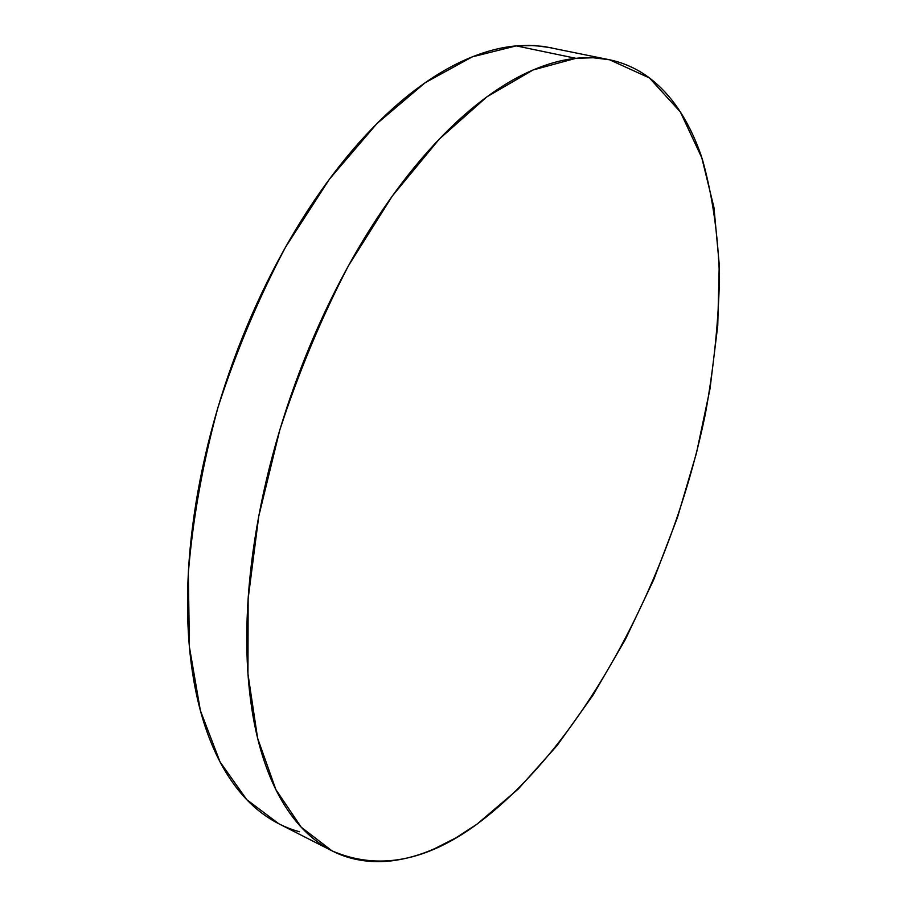 <?xml version="1.0" encoding="UTF-8"?>
<svg xmlns="http://www.w3.org/2000/svg" width="907" height="907" viewBox="0 0 907 907"><rect width="100%" height="100%" fill="white"/><g stroke="black" fill="none" stroke-linecap="round" stroke-linejoin="round"><path stroke-width="1.36" d="M575.877 58.32L593.189 57.753L609.515 59.771L649.412 77.934L680.363 111.958L702.154 158.544C712.324 194.642 718.095 234.233 719.478 277.315C718.548 321.6 713.866 367.097 705.397 413.796C671.951 576.716 584.165 744.545 477.059 824.1C425.984 861.673 377.641 870.595 332.03 850.857L301.249 827.241L275.887 789.634L257.599 738.151L247.951 673.844L248.133 598.801L258.756 516.23L279.753 430.156C298.584 372.437 321.475 317.643 348.435 265.785L392.289 196.059L439.283 139.088L486.946 96.811L533.078 69.975L575.877 58.32L516.242 45.883L575.877 58.32C591.115 56.756 605.252 57.991 618.313 62.016C631.34 66.064 643.142 72.492 653.709 81.324C664.253 90.156 673.504 100.96 681.474 113.715C689.433 126.47 696.111 140.766 701.508 156.605L713.968 207.578L719.24 264.481L717.766 325.42L710.011 388.774L696.463 453.103L677.563 517.126L653.743 579.618L625.411 639.378L593.019 695.159L557.068 745.577L518.158 789.124L477.059 824.1L455.983 837.796L434.759 848.623C420.542 854.893 406.461 858.929 392.516 860.72C378.57 862.5 365.045 861.729 351.95 858.407C338.844 855.063 326.531 848.907 314.99 839.939C303.448 830.937 293.063 818.998 283.857 804.112C274.662 789.192 267.021 771.369 260.944 750.679C254.878 729.92 250.729 706.598 248.484 680.703C246.262 654.763 246.194 626.839 248.257 596.942C250.355 567.011 254.663 535.969 261.182 503.816C267.735 471.64 276.352 439.407 287.02 407.118C297.734 374.829 310.149 343.56 324.275 313.323C338.424 283.109 353.775 254.901 370.328 228.677C386.892 202.51 404.068 179.053 421.868 158.328C439.657 137.649 457.491 120.121 475.37 105.722C493.238 91.369 510.641 80.269 527.591 72.424C544.529 64.612 560.617 59.907 575.877 58.32M608.79 59.624L543.928 46.45L529.11 45.35L516.242 45.883L472.241 56.869L425.145 82.73L376.802 123.726L329.468 179.11L285.626 247.01C258.846 297.587 236.285 351.1 217.941 407.538C202.578 464.339 192.715 519.484 188.339 572.963L189.404 646.929L200.379 710.589L220.016 761.869L246.749 799.657L278.834 823.783L331.123 850.392M299.503 831.753C285.932 828.114 273.132 821.708 261.103 812.559C249.062 803.364 238.19 791.301 228.473 776.369C218.757 761.381 210.605 743.604 204.018 723.026C197.454 702.403 192.794 679.298 190.062 653.709C187.352 628.063 186.808 600.547 188.429 571.138C190.096 541.683 193.996 511.208 200.141 479.678C206.32 448.137 214.608 416.585 225.015 384.999C235.446 353.424 247.656 322.892 261.635 293.38C275.637 263.903 290.92 236.398 307.473 210.855C324.026 185.368 341.281 162.557 359.229 142.41C377.165 122.309 395.214 105.291 413.377 91.358C431.528 77.458 449.271 66.744 466.629 59.216C483.964 51.722 500.494 47.277 516.242 45.883L534.506 45.531L551.739 47.822"/></g></svg>
